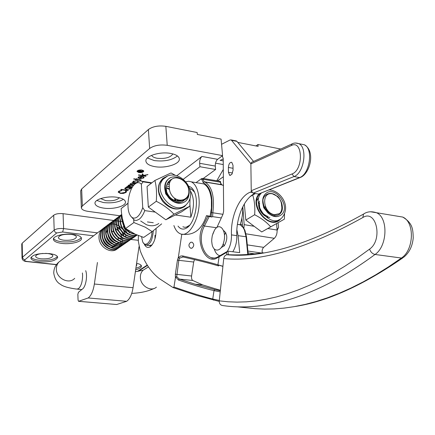 <?xml version="1.0" encoding="UTF-8"?>
<svg xmlns="http://www.w3.org/2000/svg" width="435" height="435" viewBox="0 0 435 435"><rect width="100%" height="100%" fill="white"/><g stroke="black" fill="none" stroke-linecap="round" stroke-linejoin="round"><path stroke-width="0.65" d="M143.289 171.124L141.745 170.188C139.341 170.014 137.933 170.438 137.52 171.461L139.069 172.401C141.473 172.575 142.876 172.151 143.289 171.124L143.207 170.389M137.509 170.71L137.52 171.461M143.267 171.308L143.697 170.825M137.074 171.2L137.563 171.629M141.979 169.998C139.156 169.791 137.503 170.286 137.02 171.488L138.841 172.592C141.658 172.793 143.305 172.298 143.789 171.096L141.979 169.998M133.616 179.041L133.947 178.769L136.057 179.106L136.53 178.72L137.166 178.823L136.693 179.209L141.255 179.949L140.924 180.22L136.362 179.481L135.894 179.867L135.252 179.764L135.725 179.378L133.616 179.041M135.943 183.135L131.925 182.493L133.208 182.379L132.887 181.912L133.235 181.33L137.319 180.607L138.743 181.167M120.778 189.6L121.093 189.345L128.287 190.454L127.972 190.709L120.778 189.6M121.669 190.307L121.816 190.595L119.375 191.46L118.989 192.145L120.805 193.167L125.313 192.346L125.71 191.672L125.405 191.15L126.096 190.987L126.52 191.628L126.03 192.449L123.371 193.434L120.446 193.417L118.189 192.15L118.679 191.335L121.669 190.307M154.67 166.61C165.322 168.666 180.248 164.033 179.329 158.824C178.91 156.306 176.072 154.517 170.825 153.463C160.085 151.277 144.931 156.034 145.894 161.157C146.339 163.772 149.265 165.594 154.67 166.61M81.35 207.799L80.654 190.894L81.649 188.986L148.389 129.543C152.772 126.395 158.59 125.329 165.844 126.34L167.225 145.323C159.922 144.371 154.066 145.415 149.64 148.471L82.356 205.962L81.35 207.799C81.639 209.523 83.857 210.714 88 211.361L119.929 215.771M120.321 216.217L121.332 215.983L120.555 215.858M120.403 215.836L120.044 215.787M199.649 163.288L199.937 166.735L215.602 169.498L215.298 166.078L199.649 163.288C199.567 160.27 200.328 157.992 201.938 156.448L176.817 175.724M167.225 145.323L222.589 155.616L217.609 159.319C215.977 160.836 215.205 163.092 215.298 166.078M103.693 208.115C113.334 209.643 126.101 206.098 125.47 201.976C125.111 199.747 122.284 198.186 116.988 197.289C107.276 195.668 94.313 199.301 94.982 203.362C95.374 205.673 98.277 207.256 103.693 208.115M126.525 186.914L131.669 187.713L130.456 187.838L130.718 188.268L130.369 188.855L126.351 189.54L124.731 188.594L125.068 188.018L127.161 187.322L126.204 187.175L126.525 186.914M132.436 187.093L127.259 186.316L128.477 186.191L128.113 185.783L128.39 185.299L130.473 184.81L129.956 184.25L130.19 183.82L133.55 183.478L135.301 183.755M134.991 184.027L130.772 183.967L130.582 184.309L133.752 185.272M133.523 185.549L128.967 185.44L128.787 185.772L130.565 186.517L132.599 186.838M142.952 176.974L143.555 176.779L144.11 177.404L143.724 178.04L139.673 178.72L137.977 177.746L138.33 177.154L140.461 176.42L142.571 176.474L140.13 178.464L143.044 177.969L143.349 177.431L142.952 176.974M138.373 175.126L138.705 174.848L142.968 175.55L142.082 174.174L142.566 173.772L143.599 175.376L147.96 174.522L143.653 175.664L146.062 176.061L145.72 176.333L138.373 175.126M96.798 200.47L103.421 202.547C111.806 203.417 118.461 202.335 123.382 199.295M147.367 157.965L154.262 160.575C164.234 161.749 171.961 160.21 177.436 155.958M199.937 166.735L183.314 179.247M217.522 180.889L223.356 176.757M215.602 169.498L203.281 178.48M216.777 180.764L223.296 169.449M255.959 145.948L257.928 144.529L258.124 146.377L237.787 142.381M222.589 155.616L221.072 139.102L197.311 134.437L197.153 132.523L165.844 126.34M215.51 163.163L223.253 164.56M220.257 160.346L223.226 160.89M100.626 198.588L105.732 200.638C112.192 201.215 116.743 200.258 119.397 197.762M151.614 155.338C152.293 156.73 154.11 157.704 157.068 158.258C165.169 159.003 170.438 157.557 172.864 153.919M257.928 144.529L280.771 149.042M119.375 191.46L119.348 190.911M118.945 191.139L118.989 192.145L118.342 191.683M126.03 192.449L125.976 191.552L125.71 191.748M126.324 191.193L125.976 191.552M123.371 193.434L123.355 193.129M120.446 193.417L120.43 193.102M127.972 190.709L127.95 190.399M131.343 187.974L131.326 187.664M125.432 188.415L124.943 188.132M130.456 187.817L130.011 188.154M130.456 187.838L130.44 187.523M130.369 188.855L130.315 187.947M126.351 189.54L126.335 189.214M127.161 187.322L127.14 187.006M126.677 189.279L129.75 188.746L130.016 188.273L128.793 187.577L125.704 188.116L125.443 188.567L126.677 189.279M128.771 187.262L128.793 187.577M125.677 187.664L125.704 188.116M128.477 186.191L128.417 185.277M130.473 184.81L130.239 183.787M130.772 183.967L130.745 183.526M128.967 185.44L128.945 185.005M132.403 187.121L132.381 186.805M128.782 185.647L128.439 185.598M133.208 182.379L133.121 181.433M133.588 181.852L133.175 181.781M133.844 180.971L133.588 181.912L134.855 182.64L136.443 182.651M136.976 180.563L136.998 180.878L133.871 181.433M138.167 181.422L136.998 180.878M136.693 179.209L136.666 178.742M140.924 180.22L140.902 179.894M136.362 179.481L136.329 178.883M135.894 179.867L135.845 179.073M135.725 179.378L135.704 179.051M143.724 178.04L143.664 177.116L143.343 177.339M138.705 177.556L138.205 177.268M139.673 178.72L139.64 178.236M138.243 178.181L138.189 177.284M140.13 178.464L140.092 177.871M138.961 176.784L138.781 177.899L139.526 178.334L141.592 176.648L138.993 177.246M141.576 176.376L141.592 176.648M142.968 175.55L142.435 173.88M147.47 174.919L147.449 174.625M143.653 175.664L143.637 175.365M145.72 176.333L145.703 176.001M143.376 175.028L142.93 174.957M140.179 170.678L140.712 171.167L143.061 171.058L140.554 171.325L142.294 171.689L141.794 172.102L138.167 171.499L140.179 170.678M139.999 170.656L138.721 171.211L140.173 171.493L140.51 171.113L140.01 170.863M138.645 171.417L138.624 171.118M141.794 172.102L141.772 171.76M140.554 171.325L140.516 170.765M140.712 171.167L140.695 170.868M135.66 269.787C139.472 268.781 141.408 267.547 141.467 266.089C141.299 264.871 139.678 263.947 136.601 263.316M135.889 268.226C138.76 267.449 140.527 266.497 141.196 265.372M61.955 243.426C70.78 244.59 81.959 241.768 81.508 238.44C81.182 236.471 78.392 235.117 73.129 234.362C64.249 233.133 52.896 236.015 53.385 239.31C53.739 241.333 56.599 242.708 61.955 243.426M53.57 238.483C54.631 240.12 57.409 241.229 61.9 241.811C71.77 242.453 78.224 241.061 81.269 237.635M39.319 261.794C49.824 262.283 55.952 260.799 57.697 257.346C57.393 255.524 54.631 254.279 49.416 253.6C38.813 253.083 32.625 254.557 30.858 258.009C31.2 259.885 34.017 261.147 39.319 261.794M31.064 257.232C32.141 258.727 34.876 259.728 39.28 260.244C48.497 260.788 54.554 259.565 57.453 256.574M42.842 253.442C38.34 253.904 35.931 254.877 35.621 256.362C35.833 257.569 37.644 258.385 41.042 258.809C47.812 259.13 51.76 258.172 52.891 255.938C52.689 254.758 50.906 253.948 47.54 253.513L45.539 253.377M63.853 240.218C71.041 240.604 75.239 239.533 76.451 237.004C76.239 235.726 74.434 234.846 71.041 234.362C63.804 233.965 59.579 235.03 58.361 237.559C58.584 238.864 60.416 239.75 63.853 240.218M136.209 266.002L136.894 264.888L136.481 264.159M22.19 243.214L21.75 244.024L22.033 258.004L22.473 257.221L22.19 243.214L53.706 215.233C55.783 213.802 58.91 213.28 63.08 213.667L113.606 220.474M123.23 221.774L122.654 221.692M122.235 221.638L120.587 221.415M120.212 221.366L118.75 221.165M118.412 221.121L117.129 220.947M116.841 220.909L115.753 220.762M115.52 220.73L114.655 220.616M114.187 220.55L113.894 220.512M138.303 240.283L130.75 239.462M130.456 239.424L129.831 239.348M129.043 239.25L128.738 239.212M128.494 239.179L127.384 239.043M127.096 239.005L125.824 238.848M125.498 238.804L124.725 238.712M123.235 238.527L122.132 238.385M121.735 238.336L120.022 238.124M97.429 262.484L94.362 284.017C93.215 291.064 91.154 295.713 88.174 297.964L78.534 301.319L78.072 300.117L77.843 294.316L78.436 292.266L82.345 289.106C85.711 287.138 87.745 275.98 85.695 270.662M139.026 246.629L133.056 287.709C131.908 294.593 129.766 299.128 126.628 301.308L88.174 297.964M126.628 301.308L116.683 304.511L78.762 301.308M116.683 304.511L78.686 301.33M156.034 228.505C156.279 236.852 154.403 242.893 150.401 246.623L150.331 246.672C147.927 248.173 145.942 247.406 144.382 244.378M148.993 245.541L152.092 244.938M188.812 186.403C191.302 186.903 193.27 188.969 194.717 192.596C199.045 202.759 194.581 223.024 187.066 227.722L187.05 227.733C183.581 229.979 180.574 229.441 178.024 226.108M182.874 226.771L184.679 227.298L186.251 227.179L189.665 225.248M225.841 232.72L224.433 234.835L225.537 233.068M223.258 243.654L224.063 246.058L223.258 243.654M191.998 248.146L190.688 248.206C188.355 246.362 188.36 244.383 190.704 242.268L192.047 242.208C194.298 244.046 194.287 246.031 191.998 248.146M182.417 234.204C193.841 235.678 201.851 229.501 206.446 215.668L210.116 216.2L211.426 208.06L211.426 200.067C210.518 191.509 207.925 186.12 203.651 183.885L200.062 183.293M173.886 225.542C175.349 229.74 177.415 232.448 180.09 233.671C189.056 238.597 200.943 216.891 198.974 198.121C198.099 189.502 195.554 184.081 191.346 181.852L188.654 181.221L185.843 181.765M219.235 301.439L196.761 295.408L173.048 287.557L159.493 278.726C151.423 272.62 144.985 263.273 140.179 250.69L138.352 241.354L138.368 235.547M221.323 217.908L212.65 216.641L211.747 217L210.116 216.2M209.181 216.625L204.379 226.037C201.59 231.556 200.693 237.407 201.699 243.578C203.297 250.979 206.467 255.693 211.203 257.705L214.825 258.14L211.203 257.705C211.872 258.553 213.841 258.433 217.098 257.346L216.847 258.091C206.125 264.915 194.124 241.371 203.232 225.412L207.865 216.271L211.747 217M219.441 255.59L219.642 255.894M242.714 206.924C242.964 213.019 242.094 218.957 240.109 224.743M362.654 217.636C307.061 248.543 260.755 262.18 223.737 258.553L219.262 300.841L227.983 301.776L237.021 302.118L246.379 301.836L256.057 300.9L266.057 299.28L276.377 296.953L287.008 293.886L297.942 290.042L309.187 285.398L320.72 279.922L332.541 273.588L344.634 266.361L356.988 258.216L369.576 249.124C383.175 239.821 376.329 208.898 362.861 217.511L363.508 214.08L364.628 213.433M223.737 258.553C224.052 256.525 225.053 255.253 226.738 254.731L227.858 254.665C238.886 255.263 250.68 254.627 263.235 252.751M237.798 306.887L255.024 308.649L264.398 309.089L274.104 308.915L284.137 308.094L294.495 306.604L305.174 304.413L316.169 301.488L327.484 297.801L339.099 293.32L351.012 288.019L363.214 281.869L375.693 274.838L388.428 266.905L401.402 258.042C414.044 250.016 414.876 221.953 402.701 217.06L396.638 216.059M370.397 211.753L376.476 212.72C388.439 217.63 387.509 246.232 375.041 254.47C314.597 299.03 262.849 311.509 222.481 305.517C220.279 305.055 219.207 303.499 219.262 300.841M222.905 266.389L217.897 264.91M226.798 254.714L226.586 252.414L219.115 256.78L217.908 264.784L218.636 265.937C208.903 263.072 197.05 260.087 183.075 256.987L182.608 255.927C196.484 258.999 208.251 261.952 217.908 264.784L222.921 266.258M194.51 259.608L193.678 262.033L178.812 260.32L176.708 276.676L179.302 279.085L195.049 284.175L215.053 289.656L220.333 290.732M193.678 262.033L191.59 276.013C191.351 278.264 191.748 279.754 192.781 280.483L202.792 284.958L220.376 290.286M196.761 295.408L174.68 288.117M220.213 291.869L214.009 290.618C204.189 288.307 192.346 284.778 178.475 280.042L175.577 276.97L173.962 286.997C189.22 292.331 202.144 296.344 212.742 299.024L219.305 300.449M181.792 234.15L178.377 257.199L178.442 257.629L180.688 256.008L182.608 255.927M173.048 287.557L173.962 286.997M206.446 215.668L207.865 216.271M219.61 255.91L219.115 256.78L216.847 258.091M226.586 252.414L227.277 251.419L227.983 251.169L239.69 252.632L238.086 235.672L246.052 236.754L244.426 230.006L243.056 227.478L240.397 224.9L237.477 224.351M236.857 229.859L238.086 235.672M211.209 216.782L211.405 212.568C213.291 196.517 210.54 186.528 203.167 182.608L201.497 178.654L196.054 182.629M220.072 181.319L202.889 178.415L202.966 179.28L220.148 182.178L220.072 181.319L220.54 181.602L220.616 182.455L220.148 182.178L221.344 184.587L205.021 182.064C212.155 186.675 214.749 196.924 212.813 212.813L212.65 216.641M201.497 178.654L202.889 178.415M194.554 192.178L191.4 189.089L189.703 188.654M182.977 256.965L179.443 258.232L178.442 257.629M178.475 280.042L179.302 279.085L192.781 280.483M176.708 276.676L175.577 276.97M155.001 235.259L154.947 238.924M141.576 236.722L142.664 241.724C145.279 248.162 151.826 241.322 151.978 231.752M153.31 230.702C152.549 240.424 149.923 245.226 145.437 245.106L143.262 242.773M279.498 213.672C281.527 211.742 282.228 209.039 281.597 205.576C281.516 202.221 280.265 199.203 277.834 196.528L272.5 193.841C260.739 191.324 262.892 213.335 274.637 214.656L279.498 213.672L274.507 214.999C267.177 213.063 263.316 208.12 262.936 200.165M258.14 198.425L256.237 201.367M188.779 190.655C188.48 182.265 178.122 174.99 172.064 179.024C169.721 181.08 168.829 183.951 169.394 187.643C169.335 191.259 170.694 194.483 173.467 197.321C180.291 203.324 189.742 199.078 188.779 190.655M173.467 197.321C180.302 203.982 190.073 199.747 189.143 191.161C188.888 180.677 174.576 172.521 168.041 179.416L167.747 179.726C165.789 181.993 164.87 184.766 164.99 188.045C165.273 192.194 166.806 195.788 169.585 198.817M182.466 202.922C176.066 204.042 170.873 200.992 166.877 193.776L165.251 187.849C165.077 184.57 165.914 181.857 167.758 179.715L168.041 179.416M166.877 193.776L166.219 187.692C166.654 183.537 168.606 180.65 172.064 179.024M117.445 248.673C111.463 254.497 98.821 247.254 98.99 237.222C98.941 234.286 99.838 231.768 101.681 229.68L104.623 227.527M115.482 228.549L118.385 230.925M120.566 233.91L121.93 237.369M102.426 228.93L102.105 229.25M104.498 227.364L103.079 228.625C101.23 230.719 100.333 233.236 100.382 236.183C100.219 246.351 113.122 253.605 119.038 247.531M119.228 247.433C113.236 253.268 100.556 245.998 100.719 235.933C100.67 232.986 101.567 230.463 103.416 228.37L106.374 226.211M117.368 227.32L120.511 230.017M122.094 232.181L123.687 235.966M106.243 226.042L104.824 227.309C102.97 229.403 102.073 231.931 102.122 234.889C101.964 245.09 114.905 252.376 120.832 246.281M121.022 246.183C115.025 252.039 102.301 244.731 102.464 234.634C102.41 231.676 103.312 229.147 105.161 227.048L108.136 224.879M108.337 224.792L109.212 224.455M109.43 224.389L110.387 224.155M110.631 224.112L111.675 223.987M111.942 223.971L113.1 223.987M113.394 224.009L114.693 224.194M115.025 224.27L116.515 224.71M116.912 224.862L118.744 225.765M119.266 226.086L122.92 229.468M123.361 230.077L125.454 234.552M125.59 235.134L125.84 236.814M108 224.716L106.575 225.977C104.721 228.081 103.824 230.615 103.878 233.584C103.72 243.817 116.705 251.136 122.637 245.025M122.828 244.927C116.819 250.794 104.063 243.459 104.215 233.329C104.161 230.36 105.063 227.826 106.918 225.721L109.908 223.541M110.109 223.454L110.99 223.117M123.317 226.575L127.227 233.127M127.379 233.725L127.46 234.117M109.772 223.372L108.342 224.645C106.488 226.749 105.585 229.294 105.64 232.268C105.487 242.534 118.516 249.886 124.453 243.758M124.644 243.66C118.635 249.549 105.835 242.175 105.982 232.013C105.928 229.033 106.831 226.494 108.69 224.384L111.692 222.198M111.898 222.106L112.785 221.768M128.657 230.626L129.01 231.681M129.173 232.301L129.298 232.888M111.556 222.024L110.126 223.296C108.261 225.412 107.358 227.962 107.418 230.941C107.271 241.246 120.337 248.63 126.28 242.485M126.476 242.382C120.457 248.287 107.619 240.881 107.766 230.686C107.706 227.701 108.609 225.151 110.468 223.035L113.486 220.839M113.698 220.746L114.595 220.414M113.35 220.665L111.915 221.942C110.05 224.063 109.147 226.619 109.207 229.609C109.065 239.946 122.175 247.368 128.124 241.197M128.32 241.099C122.295 247.02 109.419 239.582 109.555 229.348C109.495 226.352 110.398 223.797 112.263 221.676L115.297 219.474M115.509 219.381L116.411 219.044M115.161 219.3L113.72 220.578C111.855 222.704 110.947 225.265 111.012 228.266C110.876 238.641 124.024 246.096 129.978 239.908M130.174 239.805C124.144 245.742 111.229 238.271 111.36 228.005C111.3 224.998 112.203 222.437 114.073 220.311L117.124 218.098M117.33 218.006L118.244 217.669M116.982 217.924L115.536 219.202C113.665 221.333 112.763 223.9 112.823 226.912C112.692 237.325 125.889 244.813 131.848 238.603M132.044 238.5C126.009 244.459 113.051 236.95 113.176 226.651C113.116 223.633 114.019 221.067 115.895 218.935L118.956 216.717M119.168 216.619L120.087 216.282M121.582 215.945L121.941 215.896M118.815 216.532L117.368 217.821C115.492 219.952 114.59 222.53 114.655 225.553C114.53 235.998 127.765 243.518 133.73 237.292M133.926 237.189C127.885 243.165 114.889 235.623 115.009 225.286C114.943 222.263 115.851 219.686 117.727 217.549L120.805 215.32M121.022 215.227L121.795 214.939M120.664 215.135L119.212 216.429C117.336 218.566 116.428 221.149 116.493 224.177C116.373 234.661 129.652 242.219 135.622 235.971M135.823 235.868C129.771 241.86 116.738 234.286 116.852 223.911C116.787 220.877 117.695 218.294 119.571 216.157L121.718 214.411M121.713 214.384L121.066 215.02C119.185 217.168 118.282 219.757 118.347 222.796C118.238 233.013 130.913 240.631 137.085 235.025M137.107 235.036C130.815 240.158 118.603 232.518 118.711 222.53C118.641 219.485 119.549 216.891 121.43 214.749L121.724 214.444M121.816 215.097L120.218 221.404C120.136 230.403 130.266 237.956 136.873 234.938M136.71 234.867C130.076 237.347 120.517 229.865 120.582 221.138L121.86 215.385M122.251 217.641L122.094 220.007C123.279 228.391 127.662 233.133 135.242 234.22L143.686 237.418L152.168 231.621L145.268 227.195L133.888 222.546L133.675 219.854M125.519 228.293L123.11 223.595L122.474 218.729M174.43 198.137L175.126 200.627M119.195 247.384L119.81 246.727M119.951 246.553L120.49 245.78M122.246 239.359L122.273 239.805M122.284 240.202L122.197 241.648M122.148 241.963L121.887 243.16M121.805 243.426L121.419 244.443M121.316 244.666L120.838 245.536M120.712 245.731L120.158 246.482M120.016 246.65L119.386 247.292M120.99 246.134L121.604 245.47M121.746 245.296L122.289 244.519M121.811 245.394L121.18 246.041M122.795 244.878L123.415 244.204M123.622 244.127L122.985 244.78M124.611 243.611L125.236 242.931M125.443 242.855L124.807 243.513M126.444 242.333L127.069 241.648M127.21 241.468L127.765 240.669M127.281 241.572L126.639 242.235M128.287 241.044L128.918 240.354M129.059 240.174L129.614 239.37M129.13 240.278L128.483 240.946M130.141 239.75L130.777 239.054M130.919 238.875L131.473 238.059M130.989 238.978L130.342 239.652M132.012 238.445L132.648 237.744M132.795 237.564L133.349 236.738M132.865 237.668L132.213 238.347M133.893 237.135L134.535 236.428M134.681 236.243L135.242 235.406M134.752 236.346L134.094 237.037M135.785 235.813L136.432 235.096M136.655 235.02L135.992 235.716M134.502 233.878C131.087 233.329 128.189 231.594 125.807 228.674M153.261 222.72L147.421 221.926M159.025 194.385L158.857 192.613M120.468 240.615L120.5 241.137M120.506 241.523L120.408 242.953M120.359 243.263L120.093 244.443M120.016 244.709L119.63 245.71M119.527 245.933L119.049 246.797M118.924 246.988L118.369 247.732M118.228 247.896L117.602 248.532M268.009 216.532C261.642 213.906 258.836 209.387 259.597 202.976M109.593 232.524C110.207 236.874 112.404 239.913 116.183 241.632M107.82 233.932C108.451 238.19 110.61 241.169 114.302 242.877M116.074 243.399L119.668 243.116M123.796 236.036L123.159 233.29M122.61 232.094L120.756 229.555M119.777 228.658L117.325 227.162M107.467 229.495L106.075 233.274M106.064 235.335C106.706 239.495 108.832 242.42 112.426 244.111M114.226 244.655L117.831 244.394M104.318 236.727C104.976 240.789 107.059 243.66 110.572 245.34M112.382 245.9L116.009 245.661M102.584 238.108C103.258 242.077 105.303 244.889 108.723 246.558M110.555 247.14L114.204 246.922M118.445 240.125L117.994 237.657M117.651 236.754L114.764 232.812M114.003 232.203L111.757 230.969M142.729 207.615L141.364 184.201C139.782 182.493 138.004 182.194 136.024 183.293L135.171 183.88C129.065 188.284 125.78 206.424 129.635 214.237C131.522 218.136 133.991 219.088 137.036 217.098C139.347 215.33 141.244 212.171 142.729 207.615L144.784 210.611C143.186 214.77 141.266 217.679 139.031 219.343L136.53 220.447L134.475 220.246L130.777 216.195M135.731 183.358L138.2 181.406L140.413 180.84L143.088 181.83L151.407 183.168M190.231 190.622C194.314 197.457 194.521 206.32 190.856 217.212L175.343 214.988M155.273 212.111L144.784 210.611M277.09 229.892L277.062 229.571M242.42 224.607L240.261 224.297M277.225 229.598L278.563 227.315L278.09 222.736M278.563 227.315L277.133 230.441M143.088 181.83L141.364 184.201M190.856 217.212L189.921 204.646M151.826 222.524L147.71 221.964M140.674 221.002L146.339 224.683C151.081 226.45 155.219 226.048 158.764 223.476M161.651 223.867L152.168 231.621M127.993 203.227L121.142 208.604C121.566 215.977 123.061 222.622 125.617 228.533L133.888 222.546M125.617 228.533L135.242 234.22M121.142 208.604L127.988 203.341M168.579 182.276L170.134 181.482M167.605 183.255L169.623 182.76M180.552 200.627L180.373 200.921M166.953 184.456L169.264 184.435M179.138 200.421L178.867 201.139M179.144 201.117L179.41 200.475M166.496 185.995L169.242 186.604M177.382 199.861L177.181 201.084M177.491 201.117L177.714 199.997M166.197 187.915L169.465 189.464M175.131 198.648L175.245 200.666M175.609 200.774L175.582 198.936M169.411 188.899L167.219 187.833M181.585 200.644C176.333 202.438 171.694 200.671 167.682 195.337M166.257 190.889C169.166 198.654 174.174 201.911 181.292 200.655M163.288 178.834L161.809 180.22C150.189 191.998 172.211 217.261 184.222 206.103M166.904 176.387L162.929 178.361C156.861 184.516 156.769 192.188 162.652 201.383C170.003 209.365 177.311 211.1 184.581 206.571L186.86 204.037M154.914 180.46L147.057 186.528L148.351 207.093L165.844 219.778L181.585 211.84L189.823 206.212L173.973 214.189C169.231 209.143 163.337 204.841 156.279 201.28C156.91 193.493 156.453 186.555 154.914 180.46L171.031 172.951L175.435 175.387M189.029 193.684C188.85 196.919 187.67 199.458 185.489 201.313C180.764 204.532 175.648 203.857 170.134 199.284L165.697 193.869L164.794 188.969L165.11 185.566M184.445 199.986C181.525 202.683 177.899 203.161 173.565 201.41M165.844 219.778L173.973 214.189M148.351 207.093L156.279 201.28M190.046 198.485L189.823 206.212M177.078 201.073L177.067 200.785M267.819 228.527L277.106 230.05L276.54 223.617M277.106 230.05C277.242 233.584 276.317 236.335 274.327 238.304L263.653 247.352C262.316 248.787 261.854 250.636 262.272 252.898M243.888 228.331L244.171 224.656L254.165 226.292M242.806 206.734L244.171 224.656M241.92 217.957L242.507 226.494M265.094 206.652L267.759 211.372M254.867 253.882L248.07 252.893M272.419 214.564C267.346 212.802 264.262 209.153 263.18 203.613M259.624 201.155C256.139 206.636 262.55 217.62 269.89 217.451M260.418 193.472L260.097 193.673C248.624 203.281 267.503 229.327 278.955 219.789M258.983 194.048C248.222 205.402 269.336 230.795 280.08 219.572L281.092 218.49M244.312 203.993L245.84 220.061L261.723 231.953L284.381 219.148L270.679 226.847C266.601 222.138 261.256 218.109 254.644 214.754C255.198 207.408 254.551 200.834 252.702 195.027L255.454 193.537M267.884 212.9L263.779 207.805L262.816 203.167C261.783 194.63 270.603 190.046 277.106 196.424C280.227 199.056 281.94 202.34 282.255 206.282C283.647 215.048 274.447 218.892 267.884 212.9C272.892 217.185 277.427 217.783 281.472 214.689C291.167 206.609 274.811 184.864 265.633 193.706C263.246 195.94 262.31 199.094 262.816 203.167M261.723 231.953L270.679 226.847M245.84 220.061L254.644 214.754M250.168 196.636L252.702 195.027M270.037 189.617L270.722 190.024M284.55 213.873L284.381 219.148M281.619 209.942L282.255 206.282M231.779 174.468L233.062 170.199L233.008 165.316L231.763 162.315C229.865 162.163 228.745 163.875 228.402 167.453L228.446 172.303L229.707 175.338L231.779 174.468M221.366 247.406L224.297 245.791C227.695 239.484 227.614 234.508 224.052 230.865L223.585 230.713M214.237 248.929C215.265 252.311 216.847 254.475 218.974 255.421L219.952 255.709M227.222 251.452C230.169 246.862 231.589 241.343 231.469 234.9C230.512 216.847 239.304 196.348 250.255 192.172L251.441 191.688M232.801 251.767C235.607 247.216 236.95 241.838 236.814 235.629C235.879 218.12 244.176 198.235 254.828 193.434M221.855 156.16L222.312 156.241L223.204 158.438L223.639 211.138L222.97 214.33L216.875 227.532M220.066 160.439L223.209 158.922M250.875 163.718L231.213 139.945L230.061 139.988L221.551 144.311M253.551 161.434L236.95 141.375L235.868 140.858M295.544 143.012L298.747 143.637C307.882 147.367 304.092 173.326 293.962 176.561L253.094 193.151L251.245 190.72L250.87 163.87L251.517 162.364L252.082 162.108M300.058 177.583L258.515 194.043L299.579 177.572C309.753 174.37 313.543 148.514 304.359 144.779L301.221 144.143M253.094 193.151L258.515 194.043M223.742 242.088C221.187 252.653 212.53 252.702 211.872 242.496C211.557 241.577 211.693 239.288 212.28 235.639L214.455 230.251C219.436 221.328 227.065 230.724 223.742 242.088M212.802 233.954L214.455 230.251M201.938 156.448L217.609 159.319M81.649 188.986L82.356 205.962M149.64 148.471L148.389 129.543M133.224 183.744L133.202 183.429M131.587 185.245L131.566 184.902M93.558 235.824L62.629 231.985L56.74 232.948L24.877 259.82C24.208 260.614 25.007 261.169 27.28 261.495L56.528 264.556M137.433 271.429L147.253 265.084M24.877 259.82L23.202 258.955L22.473 257.221L54.174 230.142C56.267 228.75 59.405 228.239 63.602 228.598L63.08 213.667M62.629 231.985L63.602 228.598L97.467 232.866M56.74 232.948L55.174 232.208L54.201 230.425L53.706 215.233M133.056 287.709L94.362 284.017M138.422 271.239L147.46 265.41M22.033 258.004C22.31 260.201 23.925 261.397 26.883 261.587L27.28 261.495M220.327 290.759L214.928 289.65L214.009 290.618L212.742 299.024L213.503 300.161M202.792 284.958L195.049 284.175L215.053 289.656M175.392 277.351L175.354 274.202L177.442 260.092L178.377 257.199M227.983 251.169L228.315 254.812M247.781 254.54L246.052 236.754L246.52 236.993L244.921 230.354M175.354 274.202L191.59 276.013M220.719 184.021L221.013 184.734M211.405 212.568L222.976 214.319M203.232 225.412L204.379 226.037L216.603 227.733M223.427 185.587L221.458 184.63L204.243 181.754L203.167 182.608M179.443 258.232L178.812 260.32L177.442 260.092M201.568 179.514L202.966 179.28L204.151 181.743L205.021 182.064L222.258 184.94L223.427 185.544M221.692 184.712L220.463 182.695M217.342 257.21L227.277 251.419M244.426 230.006L244.883 230.273C242.056 225.428 243.584 227.233 240.044 224.716L237.412 224.34M369.576 249.124C370.625 252.055 372.447 253.833 375.041 254.47L401.402 258.042L403.609 257.324C409.232 252.762 412.434 246.308 413.223 237.961C412.924 229.99 413.109 223.253 402.701 217.06L376.476 212.72C371.506 211.154 367.276 211.551 363.796 213.9L363.508 214.08C308.54 244.736 262.952 258.287 226.738 254.725M61.259 260.244L58.801 262.104L57.578 263.784L56.621 266.263L56.343 268.999C56.197 278.367 68.996 284.789 74.695 278.329M101.681 229.68L58.801 262.104C55.517 264.942 53.831 268.58 53.744 273.011C54.62 278.623 56.871 282.402 60.498 284.343C62.95 286.377 68.29 287.954 76.516 289.079L78.409 288.769C81.149 286.279 82.541 281.711 82.59 275.078L82.411 272.952M156.431 287.116C151.07 292.179 140.5 285.964 140.369 277.579C140.255 274.507 141.185 272.049 143.153 270.195L145.372 268.814M185.832 204.994C173.81 216.168 151.733 190.829 163.37 179.03L167.279 176.218M169.78 178.138L168.394 179.024C165.594 181.351 164.392 184.668 164.794 188.969M261.419 253.029L247.89 251.038M274.327 238.304L246.02 233.829M247.292 244.878L263.653 247.352M281.554 218.098L281.331 218.288C270.635 228.864 250.522 203.727 261.299 193.118M251.908 192.449L250.255 192.172M236.814 235.629L231.469 234.9M222.617 156.475L221.671 156.295M236.95 141.375L231.697 140.342M233.04 168.285L228.402 167.453M232.556 173.027L228.446 172.303M251.245 190.72L292.026 173.962L293.962 176.561L299.579 177.572L300.672 177.339C310.024 173.424 315.739 151.206 304.359 144.779L298.747 143.637C296.148 142.745 293.913 142.838 292.048 143.903L292.646 143.637M292.026 173.962C303.668 169.895 302.901 139.461 291.39 145.497L250.87 163.87M291.39 145.497L292.048 143.903L251.517 162.364M125.71 191.672L125.677 191.085M129.967 187.452L130.016 188.273M125.4 187.795L125.443 188.567M130.582 184.309L130.538 183.608M128.787 185.772L128.744 185.087M138.183 180.829L138.221 181.395M133.545 181.118L133.588 181.912M143.349 177.431L143.311 176.855M138.667 176.925L138.716 177.714M140.489 170.754L140.51 171.113M56.436 264.681L27.057 261.604M151.902 245.074L150.331 246.672M188.659 226.059L187.05 227.733M191.367 248.293L190.688 248.206M203.651 183.885L191.346 181.852M248.227 254.508L246.52 236.993M402.794 257.901C363.176 285.268 327.294 301.466 295.158 306.49M150.39 245.71L146.829 245.275M131.751 293.364C140.44 292.994 147.9 291.358 154.142 288.448M135.377 271.728L143.153 270.195L148.438 266.9M103.079 228.625L103.416 228.37M104.824 227.309L105.161 227.048M106.575 225.977L106.918 225.721M108.342 224.645L108.69 224.384M110.126 223.296L110.468 223.035M111.915 221.942L112.263 221.676M113.72 220.578L114.073 220.311M115.536 219.202L115.895 218.935M117.368 217.821L117.727 217.549M119.212 216.429L119.571 216.157M121.066 215.02L121.43 214.749M119.413 247.167L119.761 246.922M121.202 245.922L121.55 245.677M123.002 244.666L123.355 244.421M124.818 243.404L125.171 243.154M126.639 242.132L126.998 241.882M128.477 240.849L128.836 240.599M130.331 239.56L130.69 239.31M132.196 238.26L132.561 238.005M134.072 236.95L134.437 236.7M135.965 235.634L136.329 235.378M115.351 249.994L116.781 248.999M117.129 248.76L117.983 248.162M77.473 289.166L81.78 289.563M191.704 189.241L189.791 188.937M151.853 182.825L142.212 181.27M136.024 183.293L137.884 181.58M186.778 204.118C199.524 190.057 177.986 167.453 165.072 177.507L161.809 180.22M281.934 217.756C291.684 205.967 280.124 190.389 269.308 189.91M236.466 140.978L231.213 139.945M230.327 175.441L229.707 175.338M223.617 230.806L224.052 230.865M221.42 247.33L221.855 247.384"/></g></svg>
